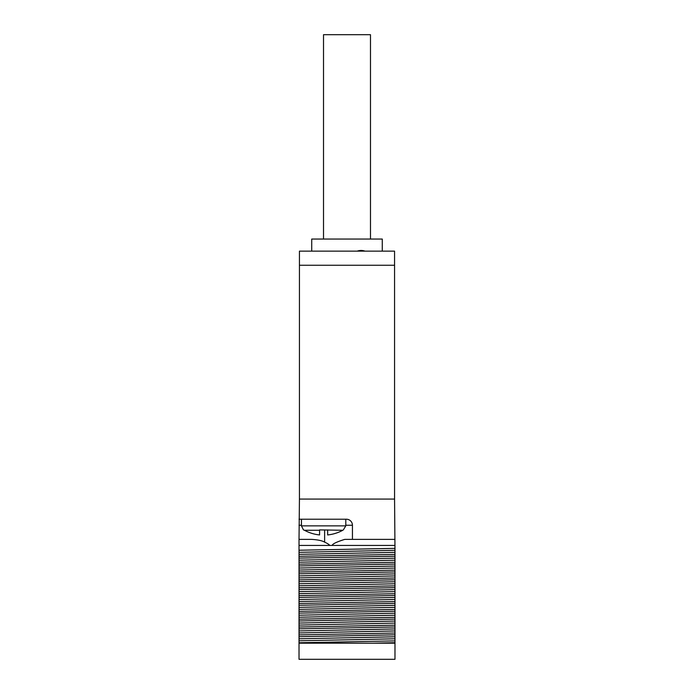 <?xml version="1.0" encoding="UTF-8"?>
<svg xmlns="http://www.w3.org/2000/svg" width="694" height="694" viewBox="0 0 694 694"><rect width="100%" height="100%" fill="white"/><g stroke="black" fill="none" stroke-linecap="round" stroke-linejoin="round"><path stroke-width="1.04" d="M299.435 265.255L299.435 499.064L394.565 499.064L394.565 251.141L299.435 251.141L299.435 265.255L394.565 265.255M394.973 548.364L394.973 550.316L299.027 552.311L299.027 550.238L394.973 548.364L394.565 499.064M299.435 499.064L299.027 539.377L311.606 539.377C317.869 539.759 322.207 540.678 324.627 542.135C327.62 543.523 329.312 544.616 329.702 545.423L299.027 545.423L299.027 539.377M394.973 642.696L372.019 643.173L394.973 643.173L394.973 659.3L299.027 659.3L299.027 636.702L394.973 634.837L394.973 643.173L299.027 643.173M394.973 550.316L394.973 634.837M394.973 558.176L299.027 560.171L299.027 558.097L394.973 556.224M394.973 566.044L299.027 568.03L299.027 565.957L394.973 564.083M394.973 573.903L299.027 575.899L299.027 573.817L394.973 571.943M394.973 581.763L299.027 583.758L299.027 581.676L394.973 579.811M394.973 589.622L299.027 591.618L299.027 589.536L394.973 587.671M394.973 575.916L299.027 577.911L299.027 575.899M394.973 583.775L299.027 585.771L299.027 583.758M394.973 591.635L299.027 593.63L299.027 591.618M394.973 552.337L299.027 554.332L299.027 552.311M394.973 560.197L299.027 562.192L299.027 560.171M394.973 568.056L299.027 570.052L299.027 568.03M299.027 545.423L299.027 550.238M394.973 554.411L299.027 556.284L299.027 554.332M299.027 556.284L299.027 558.097M394.973 562.27L299.027 564.144L299.027 562.192M299.027 564.144L299.027 565.957M394.973 570.13L299.027 572.003L299.027 570.052M299.027 572.003L299.027 573.817M394.973 577.989L299.027 579.863L299.027 577.911M299.027 579.863L299.027 581.676M394.973 585.857L299.027 587.723L299.027 585.771M299.027 587.723L299.027 589.536M394.973 593.717L299.027 595.582L299.027 593.63M299.027 595.582L299.027 597.404L394.973 595.53M394.973 601.577L299.027 603.45L299.027 597.404M299.027 603.45L299.027 605.263L394.973 603.39M394.973 609.436L299.027 611.31L299.027 605.263M299.027 611.31L299.027 613.123L394.973 611.249M394.973 617.296L299.027 619.169L299.027 613.123M299.027 619.169L299.027 620.983L394.973 619.109M394.973 625.155L299.027 627.029L299.027 620.983M299.027 627.029L299.027 628.842L394.973 626.968M394.973 633.015L299.027 634.889L299.027 628.842M299.027 634.889L299.027 636.702M394.973 545.423L329.702 545.423M332.192 545.423C332.452 543.923 336.651 541.901 344.771 539.377L352.439 539.377L352.439 525.263L345.794 525.263M394.973 539.377L352.439 539.377M352.439 525.263A6.046 6.046 0 0 0 346.393 519.216L299.027 519.216M394.973 640.883L299.027 642.748M394.973 621.061L299.027 623.056M394.973 628.929L299.027 630.924M394.973 636.788L299.027 638.784M394.973 623.082L299.027 625.077M394.973 630.941L299.027 632.937M394.973 638.801L299.027 640.796M394.973 599.495L299.027 601.49M394.973 607.363L299.027 609.349M394.973 615.222L299.027 617.218M394.973 597.482L299.027 599.477M394.973 605.341L299.027 607.337M394.973 613.201L299.027 615.196M311.727 251.141L311.727 239.048L382.273 239.048L382.273 251.141M357.184 251.141A11.789 11.789 0 0 1 365.027 251.141M323.517 239.048L323.517 34.7L370.483 34.7L370.483 239.048M327.655 529.895L327.655 534.935A40.113 40.113 0 0 0 342.784 530.268L319.587 529.895M345.794 519.216L345.794 525.861L343.365 529.895M304.458 530.268L319.587 530.268L319.587 534.935A40.113 40.113 0 0 1 304.458 530.268L303.46 529.895L301.448 525.861L345.794 525.861M324.627 529.895L324.627 542.135M301.448 525.263L299.027 525.263M301.448 519.216L301.448 525.861"/></g></svg>
